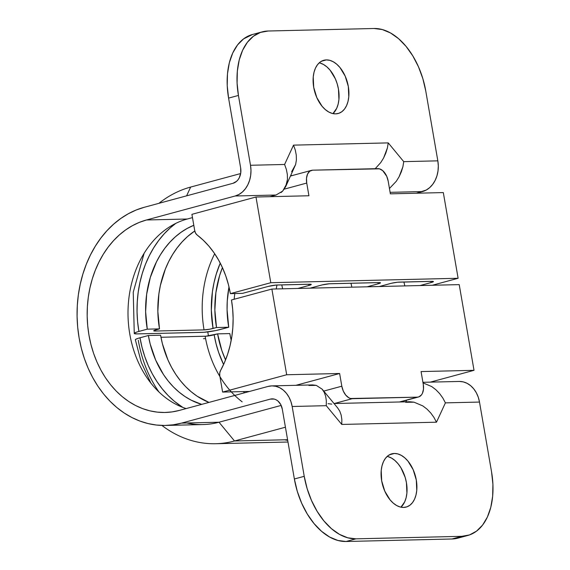 <?xml version="1.0" encoding="UTF-8"?>
<svg xmlns="http://www.w3.org/2000/svg" width="570" height="570" viewBox="0 0 570 570"><rect width="100%" height="100%" fill="white"/><g stroke="black" fill="none" stroke-linecap="round" stroke-linejoin="round"><path stroke-width="0.85" d="M394.333 453.471L389.424 454.803L394.333 453.471L397.796 453.912L401.309 455.373L404.728 457.796L407.935 461.087L413.2 469.751L416.299 480.04L416.763 490.399L415.972 495.102L414.525 499.242L412.481 502.655L409.923 505.22L406.937 506.83L403.653 507.428A27.567 17.007 -105.1 0 1 382.078 482.883A27.567 17.007 -105.1 0 1 391.797 453.834A27.567 17.007 -105.1 0 1 394.333 453.471A27.567 17.007 -105.1 0 1 415.901 478.023A27.567 17.007 -105.1 0 1 406.189 507.065A27.567 17.007 -105.1 0 1 403.653 507.428L400.183 506.994L396.67 505.533L393.25 503.111L390.051 499.819L384.786 491.155L381.686 480.859L381.216 470.507L382.014 465.804L383.46 461.664L385.498 458.244L388.063 455.686L391.041 454.069L394.333 453.471M326.346 59.907L321.444 61.232L326.346 59.907L329.816 60.342L333.329 61.802L336.749 64.225L339.955 67.517L345.213 76.181L348.32 86.476L348.783 96.829L347.992 101.531L346.546 105.671L344.501 109.091L341.936 111.649L338.958 113.266L335.673 113.865A27.567 17.007 -105.1 0 1 314.099 89.312A27.567 17.007 -105.1 0 1 323.817 60.27A27.567 17.007 -105.1 0 1 326.346 59.907A27.567 17.007 -105.1 0 1 347.921 84.453A27.567 17.007 -105.1 0 1 338.202 113.494A27.567 17.007 -105.1 0 1 335.673 113.865L332.203 113.423L328.69 111.962L325.27 109.54L322.064 106.248L316.806 97.584L313.7 87.296L313.236 76.936L314.027 72.233L315.474 68.094L317.519 64.681L320.084 62.116L323.062 60.506L326.346 59.907M308.904 385.463L316.272 385.37L322.157 389.182L324.252 392.388L325.662 396.314L326.339 400.803L326.261 405.683L341.765 424.443L341.85 419.556L341.166 415.067L339.756 411.141L337.661 407.935L339.756 411.141L341.166 415.067L341.85 419.556L341.765 424.443L326.261 405.683L292.168 406.495L304.23 476.32L307.152 488.682L311.526 500.538L317.184 511.425L323.91 520.923L331.448 528.675L339.499 534.375L347.764 537.802L355.915 538.835L461.8 536.327L469.538 534.924L476.549 531.126L482.576 525.098L487.386 517.054L490.791 507.314L492.658 496.249L492.915 484.286L491.561 471.889L479.498 402.064L445.405 402.869L436.478 422.199L341.765 424.443L436.478 422.199L445.405 402.869L479.498 402.064L478.266 397.212L476.32 392.751L473.741 388.854L470.62 385.669L467.087 383.318L463.275 381.893L459.327 381.444M252.517 34.492L243.59 38.874L237.569 44.902L232.76 52.946L229.354 62.686L227.487 73.751L227.223 85.714L228.584 98.111L238.438 95.447L250.501 165.272L284.594 164.466L293.522 145.136L388.234 142.892L403.738 161.645L437.831 160.84A25.949 20.192 -91.4 0 1 422.505 191.563L390.115 192.332L422.505 191.563L416.378 193.216L426.267 190.038L429.716 187.587L432.716 184.324L435.159 180.355L436.948 175.845L438.009 170.964L438.309 165.899L437.831 160.84L425.769 91.015L422.847 78.653L418.473 66.797L412.815 55.91L406.089 46.412L398.558 38.66L390.5 32.96L382.242 29.533L374.084 28.5L268.199 31.008L260.469 32.412L253.451 36.209L247.423 42.237L242.613 50.281L239.215 60.021L237.348 71.079L237.084 83.049L238.438 95.447A64.866 40.014 -105.1 0 1 262.236 31.863L252.375 34.528A64.866 40.014 74.9 0 0 228.584 98.111L240.647 167.936A12.975 10.096 88.6 0 1 232.98 183.298L144.26 207.288L232.98 183.298L236.586 181.317L238.089 179.678L239.307 177.698L240.732 173.002L240.647 167.936L228.584 98.111L238.438 95.447L250.501 165.272L250.978 170.33L250.679 175.396L249.617 180.277L247.829 184.787L245.385 188.756L242.385 192.026L238.937 194.47L235.175 195.994L146.454 219.984L139.287 222.4L132.347 225.713L125.699 229.881L119.415 234.876L113.544 240.647L108.15 247.131L103.284 254.277L98.995 262.001L95.318 270.244L92.29 278.915L89.946 287.943L88.3 297.227L87.374 306.689L87.181 316.229L87.709 325.755L88.97 335.189L90.936 344.423L93.594 353.379L96.928 361.964L100.89 370.101L105.45 377.711L110.566 384.722L116.18 391.056L122.251 396.663L128.713 401.487L135.503 405.477L142.557 408.597L149.803 410.82L157.178 412.117L164.609 412.488L172.019 411.918L179.351 410.414L268.064 386.432L271.997 385.883L275.944 386.325L279.756 387.75L283.29 390.101L286.411 393.286L288.99 397.183L290.935 401.643L292.168 406.495L304.23 476.32L294.369 478.985L282.307 409.16L280.718 404.501L277.875 400.959L276.108 399.784L274.198 399.071L270.258 399.128L274.042 399.036L270.258 399.128L181.538 423.111L270.258 399.128A12.975 10.096 88.6 0 1 272.147 398.85A12.975 10.096 88.6 0 1 282.307 409.16L294.369 478.985L297.291 491.347L301.665 503.203L307.323 514.09L314.056 523.588L321.587 531.34L329.638 537.04L337.903 540.467L346.061 541.5L451.946 538.992L458.038 538.101M186.853 422.99A110.281 85.821 88.6 0 0 219.008 422.228L234.512 440.981A129.739 100.968 88.6 0 1 215.652 443.724A129.739 100.968 88.6 0 1 161.894 425.434A129.739 100.968 -91.4 0 0 234.512 440.981L287.586 439.726L234.512 440.981L285.428 427.215L234.512 440.981L219.008 422.228L181.538 423.111L173.237 424.814L164.837 425.462L156.415 425.042L148.058 423.567L139.842 421.052L131.848 417.511L124.153 412.986L116.829 407.522L109.953 401.173L103.59 393.991L97.791 386.047L92.618 377.426L88.129 368.206L84.36 358.473L81.339 348.32L79.109 337.853L77.684 327.166L77.085 316.364L77.306 305.548L78.354 294.833L80.22 284.309L82.878 274.077L86.305 264.252L90.473 254.911L95.333 246.155L100.847 238.061L106.961 230.708L113.615 224.167L120.74 218.51L128.271 213.779L136.137 210.024L144.26 207.288A110.281 85.821 88.6 0 0 77.727 327.593A110.281 85.821 88.6 0 0 165.507 425.448L202.977 424.557A110.281 85.821 -91.4 0 0 219.008 422.228L281.174 405.42L219.008 422.228L181.538 423.111A110.281 85.821 88.6 0 1 165.507 425.448M240.647 173.551L190.658 187.067L240.647 173.551M186.604 195.838L190.658 187.067A129.739 100.968 -91.4 0 0 158.902 203.326A129.739 100.968 88.6 0 1 190.658 187.067L186.604 195.838M287.708 440.403A129.739 100.968 88.6 0 1 284.651 439.798M467.763 535.472A64.866 40.014 -105.1 0 1 461.8 536.327L451.946 538.992A64.866 40.014 74.9 0 0 457.909 538.137L467.763 535.472A64.866 40.014 -105.1 0 0 491.561 471.889L479.498 402.064A25.949 20.192 -91.4 0 0 459.171 381.451L422.926 382.306M276.222 288.954L276.963 285A97.306 75.725 -91.4 0 0 276.222 288.954M271.84 385.883A25.949 20.192 88.6 0 1 292.168 406.495L326.261 405.683L326.339 400.803L325.662 396.314L324.252 392.388L322.157 389.182L316.272 385.37L312.56 384.921L271.84 385.883A25.949 20.192 88.6 0 0 268.064 386.432L179.351 410.414A97.306 75.725 88.6 0 1 165.2 412.473A97.306 75.725 88.6 0 1 87.752 326.14A97.306 75.725 88.6 0 1 146.454 219.984L235.175 195.994L276.015 195.033L269.888 196.686L276.015 195.033L235.175 195.994A25.949 20.192 88.6 0 0 250.501 165.272L284.594 164.466L286.389 169.489L284.594 164.466L293.522 145.136L295.317 150.159L293.522 145.136L388.234 142.892L387.393 147.979L388.234 142.892L403.738 161.645L402.905 166.732L403.738 161.645L437.831 160.84L425.769 91.015A64.866 40.014 -105.1 0 0 374.084 28.5L268.199 31.008A64.866 40.014 -105.1 0 0 262.236 31.863M319.955 63.006L323.468 64.467L326.895 66.889L330.094 70.181L335.36 78.845L337.219 83.883L338.459 89.141L338.929 99.493L338.131 104.196L336.685 108.336L332.944 113.601A27.567 17.007 74.9 0 0 337.568 85.108A27.567 17.007 74.9 0 0 319.221 62.828M387.942 456.577L391.455 458.038L394.875 460.46L398.074 463.752L400.938 467.785L405.199 477.453L406.439 482.705L406.909 493.064L406.111 497.767L404.664 501.906L400.924 507.172A27.567 17.007 74.9 0 0 405.548 478.679A27.567 17.007 74.9 0 0 387.201 456.399M461.8 536.327L355.915 538.835L346.061 541.5L451.946 538.992L461.8 536.327M346.061 541.5L355.915 538.835A64.866 40.014 -105.1 0 1 304.23 476.32L294.369 478.985A64.866 40.014 74.9 0 0 346.061 541.5M187.295 219.015L192.475 217.612L187.295 219.015A97.306 75.725 -91.4 0 0 128.001 312.303A97.306 75.725 -91.4 0 0 186.134 408.583A97.306 75.725 88.6 0 1 128.001 312.303A97.306 75.725 88.6 0 1 187.295 219.015L146.454 219.984L187.295 219.015M405.847 401.836L406.595 400.204L405.847 401.836M292.36 175.524L290.8 175.56L292.36 175.524M207.808 331.897A116.764 90.872 -91.4 0 0 208.442 335.93A116.764 90.872 88.6 0 1 207.808 331.897M234.826 293.529A97.306 75.725 -91.4 0 0 234.163 299.257A97.306 75.725 88.6 0 1 234.826 293.529M396.3 181.274L389.388 188.542L396.3 181.274L399.107 176.743L396.3 181.274M401.337 171.834L399.107 176.743L402.905 166.732L401.337 171.834M380.789 162.521L375.217 168.699L380.789 162.521L383.596 157.99L380.789 162.521M385.826 153.081L383.596 157.99L387.393 147.979L385.826 153.081M285.656 186.696L282.713 191.071L286.696 183.868L287.458 179.386L287.351 174.527L286.389 169.489L287.351 174.527L287.458 179.386L285.656 186.696L295.623 164.538L296.386 160.049L296.279 155.197L295.317 150.159L296.279 155.197L296.386 160.049L295.623 164.538L291.641 171.734M276.015 195.033L282.713 191.071L280.974 192.61M442.854 398.045L445.405 402.869L442.854 398.045L439.648 393.614L442.854 398.045M435.9 389.745L439.648 393.614L435.9 389.745L431.761 386.588L435.9 389.745M422.947 382.848L431.761 386.588L422.947 382.848M433.927 417.382L436.478 422.199L433.927 417.382L430.721 412.951L433.927 417.382M426.973 409.082L430.721 412.951L426.973 409.082L422.833 405.918L426.973 409.082M405.626 402.299L414.02 402.178L422.833 405.918L414.02 402.178L409.524 401.743L334.027 403.531M328.064 403.674L331.776 404.123M322.157 389.182L337.661 407.935M459.213 284.622L271.883 289.061L231.47 299.984A89.519 69.668 88.6 0 1 220.561 370.529L224.381 362.727L227.551 354.447L230.031 345.776L231.798 336.82L232.838 327.657L233.123 318.402L232.667 309.147L231.47 299.984L271.883 289.061L459.213 284.622L474.019 370.322L421.073 371.576L423.268 384.273L423.489 389.146L422.434 393.3L421.472 394.91L418.865 396.877L417.318 397.155L350.529 398.494L348.876 397.81L345.755 395.117L343.275 391.041L341.822 386.196L323.732 391.084L341.822 386.196L339.627 373.5L341.822 386.196A12.975 8.001 -105.1 0 0 352.16 398.701L417.318 397.155L399.463 401.985L417.318 397.155A12.975 8.001 -105.1 0 0 418.508 396.984A12.975 8.001 -105.1 0 0 423.268 384.273L421.073 371.576L474.019 370.322L430.329 382.135L474.019 370.322L459.213 284.622M242.165 401.843A100.548 78.254 88.6 0 1 205.15 336.236A6.484 0.762 170.2 0 0 214.156 334.804A94.057 73.202 -91.4 0 0 223.597 364.494L218.631 352.388L216.059 343.731L214.156 334.804L217.605 333.87L221.865 350.607L225.549 359.919A89.519 69.668 88.6 0 1 217.605 333.87L229.817 333.578L217.605 333.87L206.041 336.186L160.961 337.276L205.15 336.236A100.548 78.254 -91.4 0 0 219.942 376.635M150.865 383.076L141.282 362.406L135.354 339.791A12.975 1.525 170.2 0 1 139.992 337.775A100.548 78.254 88.6 0 0 182.806 407.407L174.384 401.301L168.114 395.509L162.308 388.954L157.028 381.715L152.311 373.856L148.214 365.448L144.773 356.571L142.03 347.322L139.992 337.775L148.371 335.509L150.181 344.009L155.696 360.147L163.533 374.632L168.243 381.081L173.408 386.909L178.994 392.067L184.936 396.499L191.185 400.176L201.68 404.379A89.519 69.668 88.6 0 1 148.371 335.509L160.59 335.217L148.371 335.509L138.225 338.288L135.888 339.221L135.418 339.905M160.59 335.217A89.519 69.668 -91.4 0 0 208.976 402.406L197.156 396.214L191.214 391.775L185.628 386.617L180.462 380.789L175.752 374.34L171.556 367.344L167.908 359.855L162.4 343.717L160.59 335.217M219.771 375.637L222.614 392.075L249.546 391.44L222.614 392.075L219.771 375.637A6.484 5.052 88.6 0 1 220.561 370.529L219.749 372.972L219.771 375.637M229.817 333.578L231.199 340.326A89.519 69.668 -91.4 0 1 229.817 333.578M295.937 385.313L339.627 373.5L286.689 374.754L271.883 289.061L286.689 374.754L222.614 392.075L286.689 374.754L339.627 373.5L295.937 385.313M334.305 403.524L352.16 398.701L334.305 403.524M158.98 392.025A113.523 88.35 88.6 0 1 138.282 340.247M244.623 392.773L243.319 391.59M231.292 391.868A100.548 78.254 -91.4 0 0 234.755 395.438M203.44 338.701A12.975 1.525 170.2 0 0 205.585 338.587M242.585 293.351L230.373 293.636L270.786 282.713L458.116 278.274L432.281 285.264L458.116 278.274L270.786 282.713L255.987 197.013L308.926 195.759L306.731 183.063L284.273 189.14L306.731 183.063L306.51 178.189L307.565 174.035L309.738 171.214L312.688 170.174L379.478 168.841L382.741 170.665L386.724 176.294L388.184 181.139L390.372 193.836L388.184 181.139A12.975 8.001 -105.1 0 0 377.846 168.635L312.688 170.174A12.975 8.001 -105.1 0 0 311.491 170.352A12.975 8.001 -105.1 0 0 306.731 183.063L308.926 195.759L255.987 197.013L191.912 214.334L194.748 230.772L195.61 233.215L197.156 235.018A6.484 5.052 88.6 0 1 194.748 230.772L191.912 214.334L255.987 197.013L270.786 282.713L230.373 293.636L242.585 293.351L268.221 286.418L242.585 293.351M420.061 285.549L431.996 282.307L433.407 281.651L432.673 281.338L397.454 282.236L391.426 283.269L379.335 286.518L390.393 283.525A6.484 0.762 -9.8 0 1 399.392 282.1L431.967 281.331A6.484 0.762 -9.8 0 1 433.435 281.559A6.484 0.762 -9.8 0 1 431.112 282.563L420.061 285.549M367.123 286.803L379.057 283.561L380.468 282.905L379.727 282.585L329.268 283.782L322.2 284.907L310.108 288.156L321.159 285.164A6.484 0.762 -9.8 0 1 330.158 283.739L379.029 282.578A6.484 0.762 -9.8 0 1 380.489 282.805A6.484 0.762 -9.8 0 1 378.174 283.817L377.96 282.606L378.174 283.817L367.123 286.803M297.889 288.441L309.823 285.2L311.234 284.544L310.5 284.223L276.329 285.036L268.221 286.418A6.484 0.762 -9.8 0 1 277.219 284.993L309.795 284.216A6.484 0.762 -9.8 0 1 311.263 284.444A6.484 0.762 -9.8 0 1 308.94 285.456L297.889 288.441M197.156 235.018A89.519 69.668 88.6 0 1 230.373 293.636L228.442 284.672L225.798 276.008L222.485 267.722L218.517 259.92L213.95 252.667L208.834 246.055L203.212 240.155L197.156 235.018M350.978 283.247A89.519 69.668 88.6 0 1 351.861 287.166L350.978 283.247M134.256 333.436A12.975 1.525 -9.8 0 0 137.185 333.899L202.343 332.36A12.975 1.525 -9.8 0 0 220.348 329.496L228.727 327.237L227.081 309.788L227.259 301.01L228.99 286.888A89.519 69.668 -91.4 0 0 228.727 327.237L216.507 327.522L213.059 328.455A94.057 73.202 -91.4 0 1 220.248 263.112L216.265 274.063L213.999 282.784L212.411 291.762L211.328 310.13L213.059 328.455A6.484 0.762 -9.8 0 1 204.053 329.887A100.548 78.254 88.6 0 1 214.683 253.728A100.548 78.254 -91.4 0 0 204.053 329.887L155.183 331.042A6.484 0.762 -9.8 0 1 153.722 330.807A6.484 0.762 -9.8 0 1 156.045 329.802L159.493 328.869L157.847 311.427L158.88 293.949L160.391 285.406L165.336 269.126L168.713 261.544L172.667 254.434L177.142 247.864L182.101 241.894L187.502 236.586L194.783 230.964A89.519 69.668 -91.4 0 0 159.493 328.869L147.274 329.161L159.493 328.869L153.993 330.529L154 330.978L155.183 331.042L204.053 329.887L209.632 329.211L216.507 327.522L228.727 327.237L215.952 330.536L204.117 332.267L137.185 333.899L134.321 333.557L134.791 332.873L137.128 331.94L147.274 329.161L145.628 311.719L146.661 294.241L150.33 277.391L156.501 261.829L160.448 254.719L164.922 248.149L169.888 242.186L175.282 236.878L181.068 232.282L187.181 228.442L193.8 225.3A89.519 69.668 88.6 0 0 147.274 329.161L138.895 331.427A100.548 78.254 88.6 0 1 175.781 223.39L170.359 227.772L164.288 233.736L158.716 240.44L153.693 247.815L149.255 255.802L145.457 264.316L142.329 273.279L139.907 282.606L138.211 292.203L137.256 301.979L137.049 311.833L137.598 321.68L138.895 331.427A12.975 1.525 -9.8 0 0 134.256 333.436L133.245 292.203L144.103 253.337M216.507 327.522A89.519 69.668 88.6 0 1 222.421 267.587L219.564 275.759L215.895 292.602L214.862 310.08L216.507 327.522M403.923 281.993A89.519 69.668 88.6 0 1 404.807 285.912L403.923 281.993M390.372 193.836L443.318 192.582L458.116 278.274L443.318 192.582L390.372 193.836M281.751 284.886A89.519 69.668 88.6 0 1 282.635 288.805L281.751 284.886M155.183 331.042A100.548 78.254 88.6 0 1 155.026 330.108M430.906 281.352L431.112 282.563L430.906 281.352M308.733 284.245L308.94 285.456L308.733 284.245M215.652 443.724L287.985 442.014M400.076 401.971L418.508 396.984M290.6 175.995L311.469 170.359"/></g></svg>
